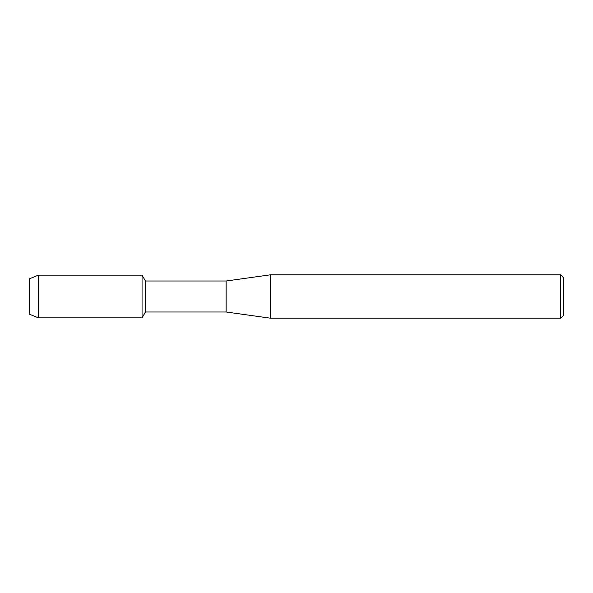 <?xml version="1.0" encoding="UTF-8"?>
<svg xmlns="http://www.w3.org/2000/svg" width="593" height="593" viewBox="0 0 593 593"><rect width="100%" height="100%" fill="white"/><g stroke="black" fill="none" stroke-linecap="round" stroke-linejoin="round"><path stroke-width="0.89" d="M29.65 314.29L29.65 278.71L38.412 275.145L142.053 275.145L145.441 281.008L226.133 281.008L270.393 274.818L560.696 274.818L563.35 277.472L563.35 315.528L560.696 318.182L270.393 318.182L226.133 311.992L145.441 311.992L142.053 317.855L142.053 275.145L142.053 317.855L38.412 317.855L29.65 314.29L29.65 278.71M145.441 311.992L145.441 281.008M226.133 311.992L226.133 281.008M270.393 318.182L270.393 274.818M560.696 318.182L560.696 274.818M38.412 317.855L38.412 275.145"/></g></svg>
